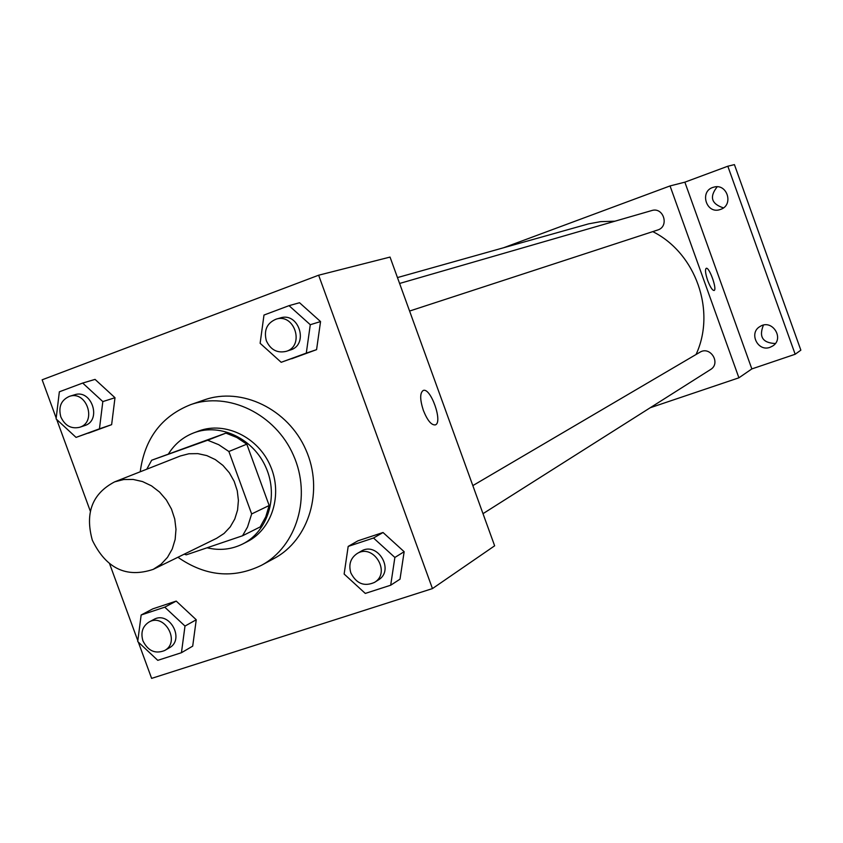 <?xml version="1.0" encoding="UTF-8"?>
<svg xmlns="http://www.w3.org/2000/svg" width="843" height="843" viewBox="0 0 843 843"><rect width="100%" height="100%" fill="white"/><g stroke="black" fill="none" stroke-linecap="round" stroke-linejoin="round"><path stroke-width="1.26" d="M92.33 540.215C84.827 513.039 92.256 493.598 114.637 481.859L123.647 479.541L133.089 479.435L142.52 481.564L151.487 485.842L159.559 492.059L166.324 499.92L171.477 509.056L174.743 519.014L175.987 529.32L175.144 539.467L172.257 548.972L167.472 557.381L161.034 564.283L153.236 569.362C126.471 578.287 106.165 568.572 92.33 540.215M114.637 481.859L180.339 455.979L188.906 453.755L197.884 453.629L206.83 455.599L215.323 459.593L222.952 465.42L229.349 472.807L234.196 481.385L237.262 490.752L238.411 500.457L237.568 510.026L234.786 518.993L230.213 526.928L224.069 533.461L216.651 538.287L153.236 569.362M184.238 554.178L186.282 554.831L242.542 535.769L247.526 527.033L251.657 513.956L228.874 451.5L218.727 444.704L207.663 440.225L151.677 460.225L146.756 469.214M207.663 440.225L225.935 433.112L151.677 460.225M225.935 433.112L236.83 437.506L246.809 444.166L228.874 451.5M242.542 535.769L260.171 526.938L265.756 516.822L269.17 505.505L246.809 444.166M207.072 547.792C219.623 550.785 231.509 549.51 242.742 543.967C267.853 531.448 278.738 496.516 266.082 467.781C253.743 438.908 220.771 422.912 194.438 432.628L193.732 432.891C183.205 436.969 174.828 443.903 168.611 453.671M193.732 432.891L199.022 430.899C225.26 421.226 258.106 437.138 270.382 465.884C282.974 494.483 272.131 529.278 247.104 541.743L242.742 543.967M269.17 505.505L251.657 513.956M140.223 471.785C144.659 438.687 161.434 416.326 190.571 404.682C228.348 391.173 275.482 413.955 293.438 455.252C311.826 496.358 296.884 546.527 261.425 565.326C233.195 578.993 205.355 576.306 177.926 557.265M190.571 404.682L204.206 399.94C241.572 386.579 288.137 409.034 305.861 449.772C324.007 490.331 309.191 539.857 274.123 558.456L261.425 565.326M281.183 362.3L316.578 349.655L320.551 321.573L299.528 302.732L289.033 305.661L263.985 315.05L260.129 343.301L281.183 362.3L306.294 353.112L310.287 324.713L289.033 305.661M390.688 585.221L400.004 579.183L404.155 551.701L383.038 532.502L357.938 540.816L348.18 546.412L344.134 574.041L365.293 593.419L390.688 585.221L394.872 557.455L373.523 538.013L348.18 546.412M138.315 642.092L151.624 678.383L432.448 588.593L318.643 275.208L42.15 379.803L56.186 418.086M56.692 419.466L90.327 511.195M109.653 563.904L137.82 640.712M76.049 437.391L111.634 424.661L114.996 397.717L95.059 379.392L82.688 383.059L59.347 391.805L56.091 418.908L76.049 437.391L99.453 428.824L102.825 401.584L82.688 383.059M181.445 652.714L192.699 646.138L196.25 619.763L176.219 601.091L152.804 608.857L141.15 615L137.715 641.523L157.767 660.343L181.445 652.714L184.996 626.064L164.764 607.171L141.15 615M432.448 588.593L494.641 545.811L390.035 257.073L318.643 275.208M423.355 410.383C419.888 399.603 419.825 392.986 423.154 390.52C430.594 386.863 443.26 422.722 435.283 424.893C431.374 425.283 427.401 420.457 423.355 410.383M423.154 390.52C430.604 386.884 443.249 422.733 435.273 424.893L435.209 424.914M397.464 277.579L588.593 223.859L600.606 221.646L614.916 221.203M652.767 231.614C695.896 253.153 716.265 311.13 696.044 354.503M399.593 283.459L651.692 210.571C663.589 206.609 669.658 226.641 657.593 230.044L409.593 311.046M472.828 485.61L699.816 352.29C710.322 345.525 721.302 363.322 710.47 369.582L482.997 513.672M650.259 407.727L738.911 377.812L670.048 185.934L503.829 247.663M738.911 377.812L751.84 368.918L795.17 354.26L800.85 350.161L734.422 164.617L727.825 166.219L684.864 182.172L670.048 185.934M751.84 368.918L684.864 182.172M707.698 280.519C705.412 273.638 704.917 269.57 706.213 268.316C709.258 266.609 717.477 289.792 714.074 290.487C712.356 290.413 710.227 287.094 707.698 280.519M706.213 268.316C709.248 266.609 717.467 289.802 714.074 290.498L714.074 290.487M720.617 209.391L720.249 209.517C706.128 214.691 699.016 190.729 713.642 187.209C727.13 182.836 734.116 205.102 720.617 209.391M770.049 347.305C757.752 352.132 748.468 332.827 760.038 326.504C771.988 318.538 784.928 338.517 772.673 346.009L770.049 347.305M795.17 354.26L727.825 166.219M763.421 325.135C758.7 336.81 762.662 342.932 775.328 343.522M717.182 186.798C709.237 196.862 711.323 203.89 723.42 207.884M148.99 622.06L153.679 619.542C169.295 610.227 185.386 639.584 169.201 647.909L164.585 650.554C155.238 654.2 148.02 650.965 142.941 640.87C140.518 632.556 142.53 626.286 148.99 622.06C164.67 612.713 180.823 642.197 164.585 650.554M192.699 646.138L196.25 619.763L184.996 626.064M196.25 619.763L176.219 601.091L164.764 607.171M176.219 601.091L152.804 608.857M357.042 553.609L360.952 551.311C377.264 540.742 395.167 570.289 378.307 579.984L374.471 582.408C364.281 586.865 356.399 583.714 350.857 572.934C348.422 564.62 350.488 558.182 357.042 553.609C373.407 543.008 391.394 572.692 374.471 582.408M400.004 579.183L404.155 551.701L394.872 557.455M404.155 551.701L383.038 532.502L373.523 538.013M383.038 532.502L357.938 540.816M69.484 396.336L74.532 394.798C91.771 388.707 102.151 420.625 84.585 425.631L79.579 427.306C71.16 429.14 64.911 425.673 60.822 416.895C58.209 406.916 61.096 400.067 69.484 396.336C86.787 390.225 97.219 422.28 79.579 427.306M88.431 433.154L111.634 424.661L114.996 397.717L102.825 401.584M114.996 397.717L95.059 379.392M111.634 424.661L99.453 428.824M276.093 319.16L280.382 317.927C298.907 311.689 309.16 344.755 290.35 350.003L286.104 351.383C277.126 353.333 270.529 349.782 266.335 340.73C263.68 330.256 266.925 323.059 276.093 319.16C294.681 312.911 304.987 346.115 286.104 351.383M291.71 358.76L316.578 349.655L320.551 321.573L310.287 324.713M320.551 321.573L299.528 302.732M316.578 349.655L306.294 353.112"/></g></svg>
